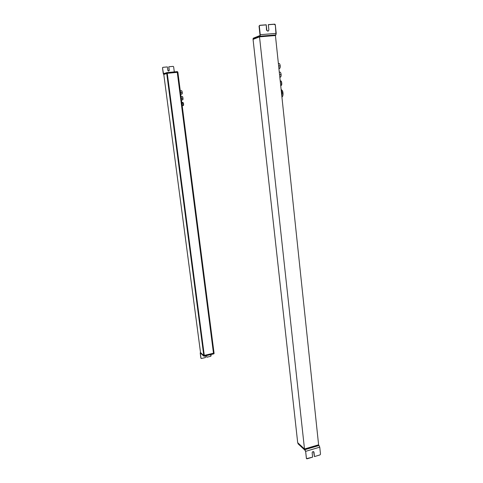 <?xml version="1.0" encoding="UTF-8"?>
<svg xmlns="http://www.w3.org/2000/svg" width="483" height="483" viewBox="0 0 483 483"><rect width="100%" height="100%" fill="white"/><g stroke="black" fill="none" stroke-linecap="round" stroke-linejoin="round"><path stroke-width="0.72" d="M183.455 115.522L180.02 88.787L183.462 115.522M182.568 99.848C182.942 99.939 183.075 99.341 182.96 98.037L181.415 98.206L182.96 98.037L182.568 99.848M181.028 96.606L182.169 96.479C182.496 96.304 182.755 96.823 182.96 98.037M181.825 94.064C182.2 94.161 182.333 93.551 182.218 92.235L180.666 92.404L182.218 92.235L181.825 94.064M180.28 90.81L181.433 90.689C181.753 90.508 182.013 91.027 182.218 92.235M180.672 92.356L180.636 93.581L180.334 91.233L180.672 92.356M181.421 98.17L181.385 99.383L181.083 97.041L181.421 98.17M183.202 105.511C183.655 105.445 183.721 104.618 183.401 103.048L183.202 105.511M182.055 103.193L183.401 103.048L182.055 103.193M181.85 102.493L182.822 102.384L183.401 103.048M182.284 103.96L181.741 102.124L182.284 103.96L182.23 105.922L182.284 103.96M163.797 74.491L200.523 352.566L163.797 74.491L167.269 73.295L204.303 355.47L167.269 73.295L166.707 73.35L203.79 355.591L166.707 73.35L163.767 74.261L166.677 73.108L163.797 74.491L166.677 73.108L177.853 72.033L214.06 353.164L177.883 72.269L177.327 72.323L177.853 72.033L166.677 73.108L163.797 74.491M213.546 353.284L177.327 72.323L213.48 353.224L214.06 353.164L213.546 353.284M177.267 72.347L167.275 73.313L177.267 72.347L213.48 353.224L204.297 355.391L213.48 353.224L177.267 72.347M204.303 355.47L203.79 355.591L200.523 352.566L203.79 355.591L204.303 355.47M163.242 73.482L163.773 74.31L166.557 73.156L166.496 72.685L163.532 73.863L163.357 73.44L164.987 73.283L163.357 73.44L163.532 73.863L167.064 72.595L163.592 74.328L162.505 67.88L163.357 73.44L162.505 67.88L162.813 67.385L162.505 67.88L163.242 73.482M167.818 70.355L167.366 66.914L163 67.324L162.614 67.831L163 67.324L167.366 66.914L167.818 70.355C168.422 71.285 168.899 71.236 169.249 70.222L168.796 66.781L169.249 70.222L168.313 71.001L167.818 70.355M168.76 71.019L169.249 70.222L168.796 66.781L169.128 70.264L168.76 71.019M177.726 72.082L167.124 73.066L177.406 72.076L177.346 71.605L167.064 72.595L177.346 71.605L177.726 72.045M167.124 73.066L167.064 72.595L167.124 73.066M173.143 66.376L168.796 66.781L173.143 66.376L173.639 66.799L174.303 71.895L173.639 66.799L173.143 66.376M200.36 352.59L200.21 353.17L200.523 352.554L203.808 355.723L200.36 352.59M206.543 355.579L206.76 357.233L206.434 355.609L206.76 357.233L210.739 356.291L211.089 355.79L210.932 354.546L210.739 356.291L206.76 357.233L206.543 355.579M205.45 357.547L205.233 355.893L205.45 357.547L201.447 358.495L205.45 357.547M200.415 353.001L200.88 352.892L200.415 353.001L203.741 356.092L203.687 355.675L203.741 356.092L204.285 356.116L203.741 356.092L200.415 353.001M213.945 353.254L204.231 355.699L204.285 356.116L214.017 353.689M214.023 353.713L213.727 353.882L213.673 353.471L213.727 353.882L204.285 356.116L204.231 355.699L213.969 353.296M201.025 358.332L201.447 358.495L200.988 358.187L200.342 353.29L200.856 358.06L200.21 353.17L201.043 358.338M177.883 72.269L166.707 73.35L177.883 72.269M203.814 355.796L200.523 352.566L203.814 355.796L214.06 353.164L203.79 355.591L200.523 352.566L203.814 355.796L214.084 353.375L203.814 355.796M275.431 35.537L318.599 444.807L304.495 448.991L259.516 36.847L275.431 35.537L259.516 36.847L304.495 448.991L297.691 442.682L253.062 39.389L259.516 36.847L253.062 39.389L297.691 442.682L304.495 448.991L318.599 444.807L275.431 35.537L275.811 35.024L259.872 36.334L260.246 34.691L276.216 33.387L275.431 35.537L259.516 36.847L259.48 36.491L275.395 35.181L259.48 36.491L259.516 36.847L253.062 39.389L253.026 39.038L259.48 36.491L253.026 39.038L253.062 39.389L259.516 36.847L275.431 35.537M319.058 445.477L319.758 447.155L305.63 451.364L304.942 449.667L319.058 445.477L304.942 449.667L297.993 442.959L298.053 443.792L305.008 450.259L305.347 451.104L305.008 450.259L297.999 443.642L297.993 443.219L304.942 449.667L305.63 451.364L306.482 458.651L312.616 457.135L312.157 452.825C312.41 451.647 312.972 451.327 313.847 451.877L314.451 456.586L313.576 451.635L314.451 456.586L320 454.908L314.451 456.586L313.992 452.275C313.25 451.231 312.634 451.418 312.157 452.825L312.616 457.135L307.025 458.826L306.397 458.409L305.63 451.364L319.758 447.155L319.058 445.477M320.501 454.159L319.758 447.155L320.501 454.159L320 454.908L320.501 454.159M281.498 93.044L282.199 92.965L281.818 96.069L282.199 92.965L281.498 93.044M281.184 90.11L282.199 92.965L281.184 90.11M281.1 89.289L282.585 90.997L281.547 91.118L282.585 90.997C283.249 93.316 283.201 95.205 282.434 96.672L281.921 97.089C283.135 96.075 283.352 94.046 282.585 90.997L281.1 89.289M280.212 65.754L279.796 68.357L278.933 68.441C279.844 68.876 280.273 67.976 280.212 65.754L278.637 65.905L280.212 65.754C279.868 63.78 279.319 63.098 278.57 63.696L278.401 63.714M281.118 74.4L280.72 76.954L279.85 77.045C280.756 77.479 281.178 76.598 281.118 74.4L279.548 74.557L281.118 74.4C280.774 72.408 280.218 71.719 279.464 72.329L279.313 72.347M280.708 85.533C281.77 85.576 282.054 84.35 281.547 81.862L281.438 85.382L280.708 85.533M280.333 81.995L281.547 81.862L280.333 81.995M280.237 81.096L280.243 81.096C280.701 80.595 281.136 80.848 281.547 81.862M268.306 24.633L268.874 29.928C268.343 31.473 267.648 31.534 266.797 30.091L266.224 24.796L266.525 30.2L268.089 31.154L266.525 30.2L266.224 24.796L259.613 25.4L265.958 24.911L259.613 25.4L259.045 26.167L260.246 34.691L259.872 36.334L275.811 35.024L276.216 33.387L275.316 24.82L275.932 33.412L275.316 24.82L274.869 24.192L268.306 24.633L274.604 24.15L275.316 24.82L276.216 33.387L260.246 34.691L259.311 26.052L259.878 25.285L266.224 24.796L266.797 30.091C267.648 31.534 268.343 31.473 268.874 29.928L268.306 24.633M258.828 36.75L258.176 37.004L258.828 36.75M253.653 38.984L253.201 38.242L253.635 38.797L253.201 38.242L259.8 35.621L260.259 34.776L259.8 35.621L260.24 35.585L253.201 38.242L253.237 38.984M272.913 35.386L273.33 35.229L272.913 35.386M253.575 38.29L255.29 38.145L253.575 38.29M253.279 38.936L259.872 36.334L253.279 38.936M268.319 24.73L274.326 24.265L275.038 24.935L274.326 24.265L268.319 24.73M259.981 34.794L259.045 26.167L259.981 34.794M259.613 25.4L259.045 26.167L259.613 25.4M318.629 445.097L304.525 449.281L318.599 444.807L304.525 449.281L297.691 442.682L304.525 449.281L318.629 445.097M182.809 99.818L181.463 99.969M182.061 94.04L180.714 94.185M182.236 105.62L183.425 105.487M297.999 443.642L297.945 443.153M281.885 96.733L282.434 96.672M279.796 68.357L278.902 68.447M280.72 76.954L279.808 77.051M280.695 85.461L281.438 85.382M260.029 36.207L275.968 34.891M253.158 38.284L253.237 38.954"/></g></svg>
